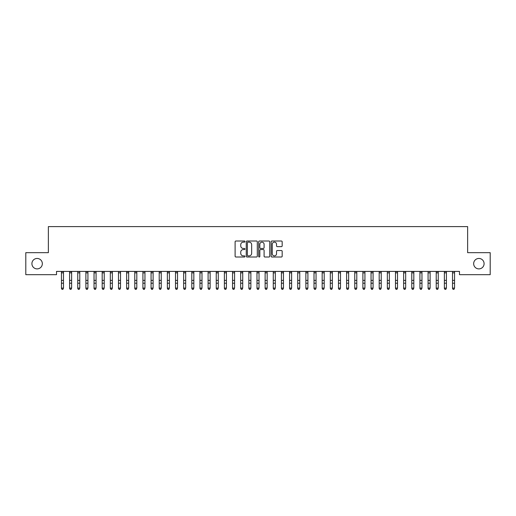 <?xml version="1.0" encoding="UTF-8"?>
<svg xmlns="http://www.w3.org/2000/svg" width="516" height="516" viewBox="0 0 516 516"><rect width="100%" height="100%" fill="white"/><g stroke="black" fill="none" stroke-linecap="round" stroke-linejoin="round"><path stroke-width="0.77" d="M244.965 241.572A0.561 0.561 0 0 0 244.403 241.011L235.909 241.011A0.8 0.8 0 0 0 235.109 241.81L235.109 256.207A0.8 0.8 0 0 0 235.909 257.007L244.403 257.007A0.561 0.561 0 0 0 244.965 256.446A0.561 0.561 0 0 0 244.403 255.884L243.307 255.884A2.561 2.561 0 0 1 240.746 253.324L240.746 252.124A2.561 2.561 0 0 1 243.307 249.563L244.403 249.563A0.561 0.561 0 0 0 244.965 249.009A0.561 0.561 0 0 0 244.403 248.448L243.307 248.448A2.561 2.561 0 0 1 240.746 245.887L240.746 244.687A2.561 2.561 0 0 1 243.307 242.127L244.403 242.127A0.561 0.561 0 0 0 244.965 241.572M473.662 263.67A5.212 5.212 0 0 0 478.874 268.888A5.212 5.212 0 0 0 484.092 263.67A5.212 5.212 0 0 0 478.874 258.458A5.212 5.212 0 0 0 473.662 263.67M31.908 263.67A5.212 5.212 0 0 0 37.126 268.888A5.212 5.212 0 0 0 42.338 263.67A5.212 5.212 0 0 0 37.126 258.458A5.212 5.212 0 0 0 31.908 263.67M281.375 246.648A0.8 0.8 0 0 0 282.175 245.848L282.175 241.81A0.8 0.8 0 0 0 281.375 241.011L271.932 241.011A0.8 0.8 0 0 0 271.132 241.81L271.132 256.207A0.8 0.8 0 0 0 271.932 257.007L281.375 257.007A0.8 0.8 0 0 0 282.175 256.207L282.175 251.324A0.8 0.8 0 0 0 281.375 250.524L277.331 250.524A0.8 0.8 0 0 0 276.531 251.324L276.531 253.743A2.141 2.141 0 0 1 274.396 255.884A2.141 2.141 0 0 1 272.255 253.743L272.255 244.268A2.141 2.141 0 0 1 274.396 242.127A2.141 2.141 0 0 1 276.531 244.268L276.531 245.848A0.8 0.8 0 0 0 277.331 246.648L281.375 246.648M459.485 271.41L56.515 271.41L56.515 274.673L25.8 274.673L25.8 252.672L48.369 252.672L48.369 226.601L467.631 226.601L467.631 252.672L490.2 252.672L490.2 274.673L459.485 274.673L459.485 271.41M257.303 241.81A0.8 0.8 0 0 0 256.504 241.011L247.061 241.011A0.8 0.8 0 0 0 246.261 241.81L246.261 256.207A0.8 0.8 0 0 0 247.061 257.007L256.504 257.007A0.8 0.8 0 0 0 257.303 256.207L257.303 241.81M259.496 241.011L268.939 241.011A0.8 0.8 0 0 1 269.739 241.81L269.739 256.207A0.8 0.8 0 0 1 268.939 257.007L264.895 257.007A0.8 0.8 0 0 1 264.095 256.207L264.095 250.363A0.8 0.8 0 0 0 263.295 249.563L260.619 249.563A0.8 0.8 0 0 0 259.819 250.363L259.819 256.446A0.561 0.561 0 0 1 259.258 257.007A0.561 0.561 0 0 1 258.697 256.446L258.697 241.81A0.8 0.8 0 0 1 259.496 241.011M247.944 242.127A0.561 0.561 0 0 0 247.383 242.688L247.383 255.323A0.561 0.561 0 0 0 247.944 255.884L249.105 255.884A2.561 2.561 0 0 0 251.66 253.324L251.66 244.687A2.561 2.561 0 0 0 249.105 242.127L247.944 242.127M264.095 244.307A2.141 2.141 0 0 0 261.96 242.172A2.141 2.141 0 0 0 259.819 244.307L259.819 247.648A0.8 0.8 0 0 0 260.619 248.448L263.295 248.448A0.8 0.8 0 0 0 264.095 247.648L264.095 244.307M61.443 271.835L61.443 288.089L63.481 288.089L62.868 289.399L62.055 289.244L62.868 289.399M63.481 271.835L63.481 288.089L62.868 289.244M63.481 271.668L61.443 271.668M62.055 289.399L61.443 288.476L62.055 289.244M69.589 271.835L69.589 288.089L71.627 288.089L71.021 289.399L70.202 289.244L71.021 289.399M71.627 271.835L71.627 288.089L71.021 289.244M77.742 271.835L77.742 288.089L79.774 288.089L79.167 289.399L78.348 289.244L79.167 289.399M79.774 271.835L79.774 288.089L79.167 289.244M71.627 271.668L69.589 271.668M70.202 289.399L69.589 288.476L70.202 289.244M79.774 271.668L77.645 271.429M78.348 289.399L77.742 288.476L78.348 289.244M85.888 271.835L85.888 288.089L87.926 288.089L87.314 289.399L86.501 289.244L87.314 289.399M87.926 271.835L87.926 288.089L87.314 289.244M94.035 271.835L94.035 288.089L96.073 288.089L95.46 289.399L94.647 289.244L95.46 289.399M96.073 271.835L96.073 288.089L95.46 289.244M87.926 271.668L85.888 271.668M86.501 289.399L85.888 288.476L86.501 289.244M96.073 271.668L94.035 271.668M94.647 289.399L94.035 288.476L94.647 289.244M102.181 271.835L102.181 288.089L104.219 288.089L103.606 289.399L102.794 289.244L103.606 289.399M104.219 271.835L104.219 288.089L103.606 289.244M104.219 271.668L102.181 271.668M102.794 289.399L102.181 288.476L102.794 289.244M110.327 271.835L110.327 288.089L112.365 288.089L111.753 289.399L110.94 289.244L111.753 289.399M112.365 271.835L112.365 288.089L111.753 289.244M112.365 271.668L110.327 271.668M110.94 289.399L110.327 288.476L110.94 289.244M118.474 271.835L118.474 288.089L120.512 288.089L119.899 289.399L119.086 289.244L119.899 289.399M120.512 271.835L120.512 288.089L119.899 289.244M120.512 271.668L118.377 271.429M119.086 289.399L118.474 288.476L119.086 289.244M126.626 271.835L126.626 288.089L128.658 288.089L128.052 289.399L127.233 289.244L128.052 289.399M128.658 271.835L128.658 288.089L128.052 289.244M128.658 271.668L126.626 271.668M127.233 289.399L126.626 288.476L127.233 289.244M134.773 271.835L134.773 288.089L136.811 288.089L136.198 289.399L135.379 289.244L136.198 289.399M136.811 271.835L136.811 288.089L136.198 289.244M136.811 271.668L134.773 271.668M135.379 289.399L134.773 288.476L135.379 289.244M142.919 271.835L142.919 288.089L144.957 288.089L144.345 289.399L143.532 289.244L144.345 289.399M144.957 271.835L144.957 288.089L144.345 289.244M144.957 271.668L142.822 271.429M143.532 289.399L142.919 288.476L143.532 289.244M151.065 271.835L151.065 288.089L153.104 288.089L152.491 289.399L151.678 289.244L152.491 289.399M153.104 271.835L153.104 288.089L152.491 289.244M153.104 271.668L151.065 271.668M151.678 289.399L151.065 288.476L151.678 289.244M159.212 271.835L159.212 288.089L161.25 288.089L160.637 289.399L159.825 289.244L160.637 289.399M161.25 271.835L161.25 288.089L160.637 289.244M161.25 271.668L159.212 271.668M159.825 289.399L159.212 288.476L159.825 289.244M167.358 271.835L167.358 288.089L169.396 288.089L168.784 289.399L167.971 289.244L168.784 289.399M169.396 271.835L169.396 288.089L168.784 289.244M169.396 271.668L167.358 271.668M167.971 289.399L167.358 288.476L167.971 289.244M175.511 271.835L175.511 288.089L177.543 288.089L176.936 289.399L176.117 289.244L176.936 289.399M177.543 271.835L177.543 288.089L176.936 289.244M177.543 271.668L175.511 271.668M176.117 289.399L175.511 288.476L176.117 289.244M183.657 271.835L183.657 288.089L185.689 288.089L185.083 289.399L184.264 289.244L185.083 289.399M185.689 271.835L185.689 288.089L185.083 289.244M185.689 271.668L183.657 271.668M184.264 289.399L183.657 288.476L184.264 289.244M191.804 271.835L191.804 288.089L193.842 288.089L193.229 289.399L192.416 289.244L193.229 289.399M193.842 271.835L193.842 288.089L193.229 289.244M193.842 271.668L191.804 271.668M192.416 289.399L191.804 288.476L192.416 289.244M199.95 271.835L199.95 288.089L201.988 288.089L201.375 289.399L200.563 289.244L201.375 289.399M201.988 271.835L201.988 288.089L201.375 289.244M201.988 271.668L199.95 271.668M200.563 289.399L199.95 288.476L200.563 289.244M208.096 271.835L208.096 288.089L210.135 288.089L209.522 289.399L208.709 289.244L209.522 289.399M210.135 271.835L210.135 288.089L209.522 289.244M210.135 271.668L208 271.429M208.709 289.399L208.096 288.476L208.709 289.244M216.243 271.835L216.243 288.089L218.281 288.089L217.668 289.399L216.855 289.244L217.668 289.399M218.281 271.835L218.281 288.089L217.668 289.244M218.281 271.668L216.243 271.668M216.855 289.399L216.243 288.476L216.855 289.244M224.389 271.835L224.389 288.089L226.427 288.089L225.821 289.399L225.002 289.244L225.821 289.399M226.427 271.835L226.427 288.089L225.821 289.244M226.427 271.668L224.389 271.668M225.002 289.399L224.389 288.476L225.002 289.244M232.542 271.835L232.542 288.089L234.574 288.089L233.967 289.399L233.148 289.244L233.967 289.399M234.574 271.835L234.574 288.089L233.967 289.244M234.574 271.668L232.445 271.429M233.148 289.399L232.542 288.476L233.148 289.244M240.688 271.835L240.688 288.089L242.726 288.089L242.114 289.399L241.301 289.244L242.114 289.399M242.726 271.835L242.726 288.089L242.114 289.244M242.726 271.668L240.688 271.668M241.301 289.399L240.688 288.476L241.301 289.244M248.835 271.835L248.835 288.089L250.873 288.089L250.26 289.399L249.447 289.244L250.26 289.399M250.873 271.835L250.873 288.089L250.26 289.244M256.981 271.835L256.981 288.089L259.019 288.089L258.406 289.399L257.594 289.244L258.406 289.399M259.019 271.835L259.019 288.089L258.406 289.244M265.127 271.835L265.127 288.089L267.165 288.089L266.553 289.399L265.74 289.244L266.553 289.399M267.165 271.835L267.165 288.089L266.553 289.244M273.274 271.835L273.274 288.089L275.312 288.089L274.699 289.399L273.886 289.244L274.699 289.399M275.312 271.835L275.312 288.089L274.699 289.244M281.426 271.835L281.426 288.089L283.458 288.089L282.852 289.399L282.033 289.244L282.852 289.399M283.458 271.835L283.458 288.089L282.852 289.244M289.573 271.835L289.573 288.089L291.611 288.089L290.998 289.399L290.179 289.244L290.998 289.399M291.611 271.835L291.611 288.089L290.998 289.244M297.719 271.835L297.719 288.089L299.757 288.089L299.145 289.399L298.332 289.244L299.145 289.399M299.757 271.835L299.757 288.089L299.145 289.244M250.873 271.668L248.835 271.668M249.447 289.399L248.835 288.476L249.447 289.244M259.019 271.668L256.981 271.668M257.594 289.399L256.981 288.476L257.594 289.244M267.165 271.668L265.127 271.668M265.74 289.399L265.127 288.476L265.74 289.244M275.312 271.668L273.177 271.429M273.886 289.399L273.274 288.476L273.886 289.244M283.458 271.668L281.426 271.668M282.033 289.399L281.426 288.476L282.033 289.244M291.611 271.668L289.573 271.668M290.179 289.399L289.573 288.476L290.179 289.244M299.757 271.668L297.622 271.429M298.332 289.399L297.719 288.476L298.332 289.244M305.865 271.835L305.865 288.089L307.904 288.089L307.291 289.399L306.478 289.244L307.291 289.399M307.904 271.835L307.904 288.089L307.291 289.244M307.904 271.668L305.865 271.668M306.478 289.399L305.865 288.476L306.478 289.244M314.012 271.835L314.012 288.089L316.05 288.089L315.437 289.399L314.625 289.244L315.437 289.399M316.05 271.835L316.05 288.089L315.437 289.244M316.05 271.668L314.012 271.668M314.625 289.399L314.012 288.476L314.625 289.244M322.158 271.835L322.158 288.089L324.196 288.089L323.584 289.399L322.771 289.244L323.584 289.399M324.196 271.835L324.196 288.089L323.584 289.244M324.196 271.668L322.158 271.668M322.771 289.399L322.158 288.476L322.771 289.244M330.311 271.835L330.311 288.089L332.343 288.089L331.736 289.399L330.917 289.244L331.736 289.399M332.343 271.835L332.343 288.089L331.736 289.244M332.343 271.668L330.311 271.668M330.917 289.399L330.311 288.476L330.917 289.244M338.457 271.835L338.457 288.089L340.489 288.089L339.883 289.399L339.064 289.244L339.883 289.399M340.489 271.835L340.489 288.089L339.883 289.244M340.489 271.668L338.457 271.668M339.064 289.399L338.457 288.476L339.064 289.244M346.604 271.835L346.604 288.089L348.642 288.089L348.029 289.399L347.216 289.244L348.029 289.399M348.642 271.835L348.642 288.089L348.029 289.244M348.642 271.668L346.604 271.668M347.216 289.399L346.604 288.476L347.216 289.244M354.75 271.835L354.75 288.089L356.788 288.089L356.175 289.399L355.363 289.244L356.175 289.399M356.788 271.835L356.788 288.089L356.175 289.244M356.788 271.668L354.75 271.668M355.363 289.399L354.75 288.476L355.363 289.244M362.896 271.835L362.896 288.089L364.935 288.089L364.322 289.399L363.509 289.244L364.322 289.399M364.935 271.835L364.935 288.089L364.322 289.244M364.935 271.668L362.8 271.429M363.509 289.399L362.896 288.476L363.509 289.244M371.043 271.835L371.043 288.089L373.081 288.089L372.468 289.399L371.655 289.244L372.468 289.399M373.081 271.835L373.081 288.089L372.468 289.244M373.081 271.668L371.043 271.668M371.655 289.399L371.043 288.476L371.655 289.244M379.189 271.835L379.189 288.089L381.227 288.089L380.621 289.399L379.802 289.244L380.621 289.399M381.227 271.835L381.227 288.089L380.621 289.244M381.227 271.668L379.189 271.668M379.802 289.399L379.189 288.476L379.802 289.244M387.342 271.835L387.342 288.089L389.374 288.089L388.767 289.399L387.948 289.244L388.767 289.399M389.374 271.835L389.374 288.089L388.767 289.244M389.374 271.668L387.245 271.429M387.948 289.399L387.342 288.476L387.948 289.244M395.488 271.835L395.488 288.089L397.526 288.089L396.914 289.399L396.101 289.244L396.914 289.399M397.526 271.835L397.526 288.089L396.914 289.244M397.526 271.668L395.488 271.668M396.101 289.399L395.488 288.476L396.101 289.244M403.635 271.835L403.635 288.089L405.673 288.089L405.06 289.399L404.247 289.244L405.06 289.399M405.673 271.835L405.673 288.089L405.06 289.244M405.673 271.668L403.635 271.668M404.247 289.399L403.635 288.476L404.247 289.244M411.781 271.835L411.781 288.089L413.819 288.089L413.206 289.399L412.394 289.244L413.206 289.399M413.819 271.835L413.819 288.089L413.206 289.244M413.819 271.668L411.781 271.668M412.394 289.399L411.781 288.476L412.394 289.244M419.927 271.835L419.927 288.089L421.965 288.089L421.353 289.399L420.54 289.244L421.353 289.399M421.965 271.835L421.965 288.089L421.353 289.244M421.965 271.668L419.927 271.668M420.54 289.399L419.927 288.476L420.54 289.244M428.074 271.835L428.074 288.089L430.112 288.089L429.499 289.399L428.686 289.244L429.499 289.399M430.112 271.835L430.112 288.089L429.499 289.244M430.112 271.668L427.977 271.429M428.686 289.399L428.074 288.476L428.686 289.244M436.226 271.835L436.226 288.089L438.258 288.089L437.652 289.399L436.833 289.244L437.652 289.399M438.258 271.835L438.258 288.089L437.652 289.244M438.258 271.668L436.226 271.668M436.833 289.399L436.226 288.476L436.833 289.244M444.373 271.835L444.373 288.089L446.411 288.089L445.798 289.399L444.979 289.244L445.798 289.399M446.411 271.835L446.411 288.089L445.798 289.244M446.411 271.668L444.373 271.668M444.979 289.399L444.373 288.476L444.979 289.244M452.519 271.835L452.519 288.089L454.557 288.089L453.945 289.399L453.132 289.244L453.945 289.399M454.557 271.835L454.557 288.089L453.945 289.244M454.557 271.668L452.422 271.429M453.132 289.399L452.519 288.476L453.132 289.244M63.481 280.382L61.443 280.382M63.481 283.2L61.443 283.2M63.481 272.861L61.443 272.861M71.627 280.382L69.589 280.382M71.627 283.2L69.589 283.2M71.627 272.861L69.589 272.861M79.774 280.382L77.742 280.382M79.774 283.2L77.742 283.2M79.774 272.861L77.742 272.861M87.926 280.382L85.888 280.382M87.926 283.2L85.888 283.2M87.926 272.861L85.888 272.861M96.073 280.382L94.035 280.382M96.073 283.2L94.035 283.2M96.073 272.861L94.035 272.861M104.219 280.382L102.181 280.382M104.219 283.2L102.181 283.2M104.219 272.861L102.181 272.861M112.365 280.382L110.327 280.382M112.365 283.2L110.327 283.2M112.365 272.861L110.327 272.861M120.512 280.382L118.474 280.382M120.512 283.2L118.474 283.2M120.512 272.861L118.474 272.861M128.658 280.382L126.626 280.382M128.658 283.2L126.626 283.2M128.658 272.861L126.626 272.861M136.811 280.382L134.773 280.382M136.811 283.2L134.773 283.2M136.811 272.861L134.773 272.861M144.957 280.382L142.919 280.382M144.957 283.2L142.919 283.2M144.957 272.861L142.919 272.861M153.104 280.382L151.065 280.382M153.104 283.2L151.065 283.2M153.104 272.861L151.065 272.861M161.25 280.382L159.212 280.382M161.25 283.2L159.212 283.2M161.25 272.861L159.212 272.861M169.396 280.382L167.358 280.382M169.396 283.2L167.358 283.2M169.396 272.861L167.358 272.861M177.543 280.382L175.511 280.382M177.543 283.2L175.511 283.2M177.543 272.861L175.511 272.861M185.689 280.382L183.657 280.382M185.689 283.2L183.657 283.2M185.689 272.861L183.657 272.861M193.842 280.382L191.804 280.382M193.842 283.2L191.804 283.2M193.842 272.861L191.804 272.861M201.988 280.382L199.95 280.382M201.988 283.2L199.95 283.2M201.988 272.861L199.95 272.861M210.135 280.382L208.096 280.382M210.135 283.2L208.096 283.2M210.135 272.861L208.096 272.861M218.281 280.382L216.243 280.382M218.281 283.2L216.243 283.2M218.281 272.861L216.243 272.861M226.427 280.382L224.389 280.382M226.427 283.2L224.389 283.2M226.427 272.861L224.389 272.861M234.574 280.382L232.542 280.382M234.574 283.2L232.542 283.2M234.574 272.861L232.542 272.861M242.726 280.382L240.688 280.382M242.726 283.2L240.688 283.2M242.726 272.861L240.688 272.861M250.873 280.382L248.835 280.382M250.873 283.2L248.835 283.2M250.873 272.861L248.835 272.861M259.019 280.382L256.981 280.382M259.019 283.2L256.981 283.2M259.019 272.861L256.981 272.861M267.165 280.382L265.127 280.382M267.165 283.2L265.127 283.2M267.165 272.861L265.127 272.861M275.312 280.382L273.274 280.382M275.312 283.2L273.274 283.2M275.312 272.861L273.274 272.861M283.458 280.382L281.426 280.382M283.458 283.2L281.426 283.2M283.458 272.861L281.426 272.861M291.611 280.382L289.573 280.382M291.611 283.2L289.573 283.2M291.611 272.861L289.573 272.861M299.757 280.382L297.719 280.382M299.757 283.2L297.719 283.2M299.757 272.861L297.719 272.861M307.904 280.382L305.865 280.382M307.904 283.2L305.865 283.2M307.904 272.861L305.865 272.861M316.05 280.382L314.012 280.382M316.05 283.2L314.012 283.2M316.05 272.861L314.012 272.861M324.196 280.382L322.158 280.382M324.196 283.2L322.158 283.2M324.196 272.861L322.158 272.861M332.343 280.382L330.311 280.382M332.343 283.2L330.311 283.2M332.343 272.861L330.311 272.861M340.489 280.382L338.457 280.382M340.489 283.2L338.457 283.2M340.489 272.861L338.457 272.861M348.642 280.382L346.604 280.382M348.642 283.2L346.604 283.2M348.642 272.861L346.604 272.861M356.788 280.382L354.75 280.382M356.788 283.2L354.75 283.2M356.788 272.861L354.75 272.861M364.935 280.382L362.896 280.382M364.935 283.2L362.896 283.2M364.935 272.861L362.896 272.861M373.081 280.382L371.043 280.382M373.081 283.2L371.043 283.2M373.081 272.861L371.043 272.861M381.227 280.382L379.189 280.382M381.227 283.2L379.189 283.2M381.227 272.861L379.189 272.861M389.374 280.382L387.342 280.382M389.374 283.2L387.342 283.2M389.374 272.861L387.342 272.861M397.526 280.382L395.488 280.382M397.526 283.2L395.488 283.2M397.526 272.861L395.488 272.861M405.673 280.382L403.635 280.382M405.673 283.2L403.635 283.2M405.673 272.861L403.635 272.861M413.819 280.382L411.781 280.382M413.819 283.2L411.781 283.2M413.819 272.861L411.781 272.861M421.965 280.382L419.927 280.382M421.965 283.2L419.927 283.2M421.965 272.861L419.927 272.861M430.112 280.382L428.074 280.382M430.112 283.2L428.074 283.2M430.112 272.861L428.074 272.861M438.258 280.382L436.226 280.382M438.258 283.2L436.226 283.2M438.258 272.861L436.226 272.861M446.411 280.382L444.373 280.382M446.411 283.2L444.373 283.2M446.411 272.861L444.373 272.861M454.557 280.382L452.519 280.382M454.557 283.2L452.519 283.2M454.557 272.861L452.519 272.861"/></g></svg>

